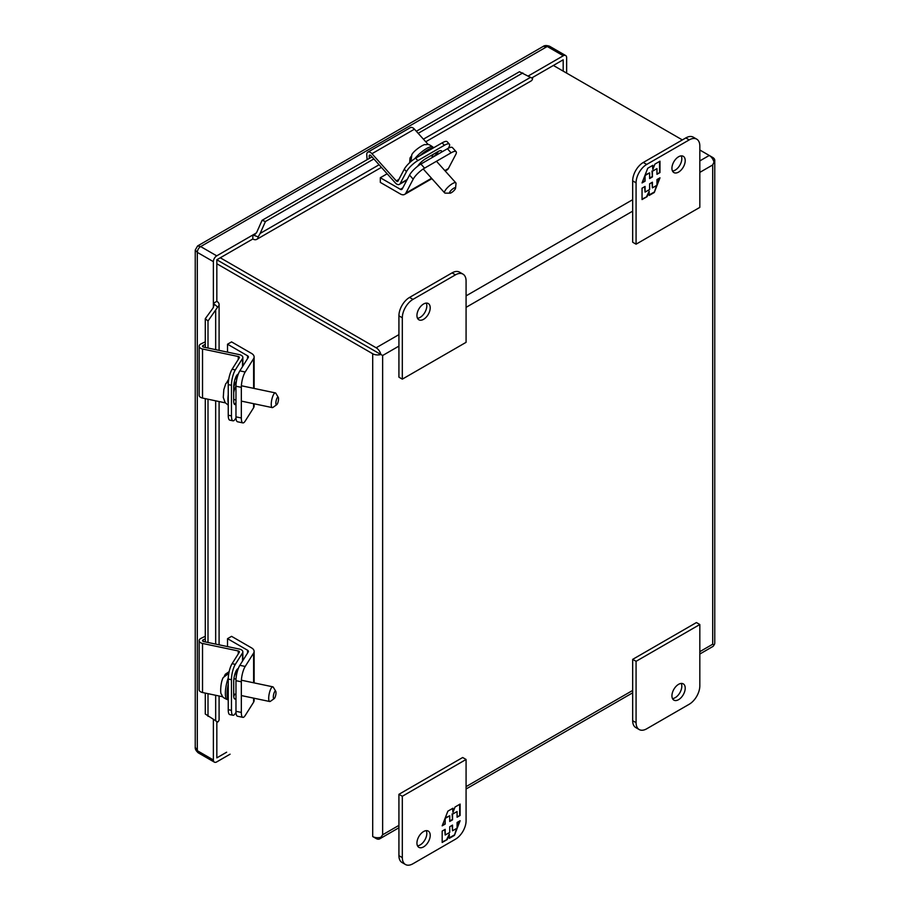<?xml version="1.0" encoding="UTF-8"?>
<svg xmlns="http://www.w3.org/2000/svg" width="910" height="910" viewBox="0 0 910 910"><rect width="100%" height="100%" fill="white"/><g stroke="black" fill="none" stroke-linecap="round" stroke-linejoin="round"><path stroke-width="1.36" d="M235.974 386.067A7.507 2.093 101.9 0 0 235.917 386.159A7.507 2.093 101.9 0 0 233.699 392.665M233.699 398.921A7.507 2.093 101.9 0 0 234.37 399.638L235.974 399.979M276.742 404.688L272.932 407.418A7.507 2.093 -78.1 0 1 272.272 407.6A7.507 2.093 -78.1 0 1 271.373 402.174A7.507 2.093 -78.1 0 1 273.808 394.121A7.507 2.093 -78.1 0 1 275.355 392.904A7.507 2.093 -78.1 0 1 275.889 393.348L278.278 397.374A3.902 1.092 -78.1 0 1 278.392 400.525A3.902 1.092 -78.1 0 1 277.197 404.154A3.902 1.092 -78.1 0 1 276.742 404.688A3.902 1.092 -78.1 0 1 276.139 400.741A3.902 1.092 -78.1 0 1 278.278 397.374M236.463 380.937L233.711 386.704M234.587 404.427L235.974 402.755M226.908 382.154L228.683 379.595M228.444 381.29L225.771 383.645L223.814 389.685L223.268 397.397L225.134 402.607L228.239 405.143M455.455 274.854L412.947 299.39A15.026 8.679 120 0 0 402.322 317.795L402.322 379.14L466.079 342.331L466.079 280.985A15.026 8.679 120 0 0 462.962 274.115A15.026 8.679 120 0 0 455.455 274.854L452.054 272.886L409.546 297.433A15.026 8.679 120 0 0 398.921 315.827L398.921 377.172L402.322 379.14M430.214 307.83A9.396 5.426 -60 0 1 426.119 317.272A9.396 5.426 -60 0 1 418.884 319.797A9.396 5.426 -60 0 1 418.884 308.945A9.396 5.426 -60 0 1 428.269 303.53A9.396 5.426 -60 0 1 430.214 307.83M462.962 274.115L459.561 272.147A15.026 8.679 120 0 0 452.054 272.886M417.497 318.261A9.396 5.426 120 0 0 426.813 305.862A9.396 5.426 120 0 0 426.255 303.098M699.824 172.388L712.701 164.949L713.997 162.162A7.03 4.061 -120 0 0 709.254 155.462L699.824 150.013M699.824 651.651L712.701 644.223L713.997 644.962A7.03 4.061 -0 0 0 714.76 643.108L714.76 160.319A7.03 4.061 180 0 1 713.997 162.162L712.701 164.949L712.701 644.223L713.986 644.962A7.03 4.061 -120 0 1 712.769 646.555L699.824 654.028M709.277 155.474L712.701 157.453A7.03 4.061 180 0 1 714.76 160.319M254.527 234.996L256.779 232.232L262.069 220.322L265.447 221.517L260.158 233.426L258.212 236.873L253.742 235.292A2.889 1.661 60 0 1 252.821 235.007L252.821 238.989L216.83 259.771L380.88 354.479A7.03 4.061 180 0 1 372.702 353.751L216.83 263.752M398.921 334.63L376.149 347.779A7.03 4.061 60 0 1 380.88 354.479L382.644 355.503L398.921 346.107M398.921 825.381L382.644 834.777L380.88 837.291A7.03 4.061 60 0 1 379.663 838.872A7.03 4.061 60 0 1 376.149 838.531L372.702 836.54A7.03 4.061 -0 0 0 380.88 837.28M382.644 355.503L382.644 834.777L380.88 837.291M376.149 347.779L220.277 257.78M216.83 259.782L379.208 353.524M682.352 139.924L553.382 65.463M431.545 178.269L405.86 193.102L413.197 179.168A11.295 3.151 -41.9 0 1 424.572 168.134L451.087 152.823A11.295 3.151 -41.9 0 1 456.126 151.697A11.295 3.151 -41.9 0 1 455.705 154.62L448.357 168.566L444.842 170.591M424.572 168.134L420.909 164.05A11.295 3.151 138.1 0 0 409.546 175.084L402.197 189.018A2.889 1.661 60 0 1 401.799 189.451A2.889 1.661 60 0 1 400.354 189.303L380.312 177.734L387.171 173.776M405.86 193.102A8.599 4.96 60 0 1 404.654 194.399A8.599 4.96 60 0 1 400.354 193.966L380.312 182.398L380.312 177.734M445.195 170.989L447.151 169.863A8.599 4.96 -120 0 0 448.357 168.566M456.126 151.697L452.463 147.613A11.295 3.151 138.1 0 0 447.424 148.739L451.087 152.823M420.909 164.05L447.424 148.739M253.606 403.687L253.606 407.748L245.2 421.068A11.295 3.151 -78.1 0 1 242.879 422.9A11.295 3.151 -78.1 0 1 241.332 417.974L241.332 387.353A11.295 3.151 -78.1 0 1 245.2 371.997L253.606 358.665L253.606 388.331M253.606 407.748A8.599 4.96 0 0 0 254.118 406.042L254.118 403.79M245.2 371.997L239.842 370.87L248.237 357.539A2.889 1.661 180 0 0 248.407 356.97A2.889 1.661 180 0 0 247.565 355.799L227.523 344.219L231.561 341.887L251.604 353.467A8.599 4.96 180 0 1 254.118 356.97A8.599 4.96 180 0 1 253.606 358.665M239.842 370.87A11.295 3.151 101.9 0 0 235.974 386.227L241.332 387.353M241.332 417.974L235.974 416.848L235.974 386.227M235.974 416.848A11.295 3.151 101.9 0 0 237.51 421.774L242.879 422.9M227.523 352.136L227.523 344.219M449.984 193.182L445.297 193.125A7.507 2.093 -41.9 0 1 444.649 192.886A7.507 2.093 -41.9 0 1 444.933 190.941A7.507 2.093 -41.9 0 1 450.689 184.81A7.507 2.093 -41.9 0 1 455.842 182.864A7.507 2.093 -41.9 0 1 456.012 183.536L455.557 188.199A3.902 1.092 -41.9 0 1 453.282 191.271A3.902 1.092 -41.9 0 1 449.984 193.182A3.902 1.092 -41.9 0 1 449.79 192.044A3.902 1.092 -41.9 0 1 453.225 188.552A3.902 1.092 -41.9 0 1 455.557 188.199M431.966 156.224L433.228 154.325M414.767 158.693A14.423 4.027 138.1 0 1 432.989 147.113C427.165 142.836 427.484 144.997 425.3 144.644C424.413 143.757 414.528 149.832 411.843 154.563L411.229 159.546A13.9 3.879 138.1 0 0 410.308 161.252L410.012 158.044L411.127 156.304M410.308 161.252L410.581 160.683M436.572 153.858L435.708 152.891M428.257 144.588L414.448 129.174A5.164 2.98 -120 0 0 410.319 127.627L367.822 152.163A5.164 2.98 60 0 1 371.951 153.71L396.316 180.908L398.864 179.429M367.105 159.682L366.764 154.905A5.164 2.98 60 0 1 367.822 152.163M396.316 180.908A1.74 1.001 60 0 0 397.715 181.431A1.74 1.001 60 0 0 397.954 181.158L404.267 169.192L406.463 171.637A11.295 3.151 -41.9 0 1 417.826 160.615L444.342 145.304A11.295 3.151 -41.9 0 1 449.381 144.178A11.295 3.151 -41.9 0 1 448.96 147.101L448.368 148.239M406.463 171.637L400.15 183.615A5.164 2.98 60 0 1 399.422 184.389A5.164 2.98 60 0 1 395.293 182.853L370.927 155.655A1.74 1.001 60 0 0 369.528 155.132A1.74 1.001 60 0 0 369.176 156.054L369.346 158.386M441.577 152.118A8.44 2.355 138.1 0 0 441.486 150.878A8.44 2.355 138.1 0 0 437.721 151.731L425.789 158.624A8.44 2.355 138.1 0 0 417.622 166.291M404.267 169.192A11.295 3.151 -41.9 0 1 415.631 158.169L442.146 142.859A11.295 3.151 -41.9 0 1 447.185 141.721L449.381 144.178M433.342 156.873A8.44 2.355 138.1 0 0 438.609 151.253M238.272 359.45L238.272 356.504L202.532 348.996A5.164 2.98 180 0 1 199.131 346.187A5.164 2.98 180 0 1 200.985 343.9L205.285 341.819M199.131 346.187L199.131 395.27A5.164 2.98 0 0 0 202.532 398.068L225.327 402.857M238.272 356.504A1.74 1.001 180 0 1 239.421 357.448A1.74 1.001 180 0 1 239.319 357.789L232.095 369.244A11.295 3.151 -78.1 0 0 228.239 384.6L231.458 385.271A11.295 3.151 -78.1 0 1 235.315 369.915L242.538 358.472A5.164 2.98 0 0 0 242.845 357.448A5.164 2.98 0 0 0 239.444 354.65L203.704 347.131A1.74 1.001 180 0 1 202.555 346.187A1.74 1.001 180 0 1 203.18 345.425L205.285 344.401M231.458 385.271L231.458 415.893A11.295 3.151 -78.1 0 0 232.994 420.818A11.295 3.151 -78.1 0 0 235.315 418.987L235.997 417.906M238.238 374.215A8.44 2.355 101.9 0 0 235.258 378.503A8.44 2.355 101.9 0 0 233.699 387.08L233.699 400.866A8.44 2.355 101.9 0 0 234.86 404.552A8.44 2.355 101.9 0 0 235.974 404.006M232.994 420.818L229.775 420.147A11.295 3.151 -78.1 0 1 228.239 415.222L228.239 384.6M237.226 377.434L236.259 377.24A8.44 2.355 101.9 0 0 236.225 376.239M636.079 244.187L632.678 242.219L632.678 180.874A15.026 8.679 -60 0 1 643.302 162.469L685.799 137.933A15.026 8.679 -60 0 1 693.318 137.194L696.719 139.15A15.026 8.679 -60 0 1 699.824 146.032L699.824 207.378L636.079 244.187L636.079 182.842A15.026 8.679 -60 0 1 646.703 164.437L689.2 139.901A15.026 8.679 -60 0 1 696.719 139.15M672.501 171.035A9.396 5.426 120 0 0 679.872 165.188A9.396 5.426 120 0 0 681.249 155.872M671.933 168.27A9.396 5.426 -60 0 1 676.039 158.818A9.396 5.426 -60 0 1 683.273 156.304A9.396 5.426 -60 0 1 683.273 167.144A9.396 5.426 -60 0 1 673.878 172.57A9.396 5.426 -60 0 1 671.933 168.27M659.978 172.57L659.978 161.184L654.927 164.107L652.845 169.476L652.845 165.313L647.738 168.248L642.051 182.921L645.065 181.181L645.065 175.493L649.615 172.866L649.615 178.553L652.413 176.938L652.413 171.251L656.963 168.623L656.963 174.31L659.978 172.57L656.963 173.821M642.051 188.177L642.051 199.563L647.101 196.64L649.183 191.271L649.183 195.434L654.29 192.499L659.978 177.825L656.963 179.566L656.963 185.253L652.413 187.881L652.413 182.193L649.615 183.809L649.615 189.496L645.065 192.124L645.065 186.436L642.051 188.177M659.557 161.434L659.557 172.32M652.413 171.251L656.963 168.623M651.992 171L652.413 176.938M651.992 176.688L649.615 178.064M645.144 174.959L649.615 172.866M644.644 176.244L645.065 181.181M644.644 180.942L642.289 182.296M652.413 165.552L652.845 169.476M647.101 196.64L642.051 199.074M644.644 186.675L645.065 192.124M651.992 182.432L652.413 187.881M659.306 178.212L656.963 184.252M656.463 185.549L654.29 192.499M653.858 192.249L649.183 194.945M646.68 196.401L649.183 191.271M405.439 864.5L402.038 862.532A15.026 8.679 -60 0 1 398.921 855.662L398.921 794.316L462.678 757.507L466.079 759.475L466.079 820.82A15.026 8.679 -60 0 1 455.455 839.213L412.947 863.761A15.026 8.679 -60 0 1 405.439 864.5A15.026 8.679 -60 0 1 402.322 857.618L402.322 796.273L466.079 759.475M417.497 845.822A9.396 5.426 120 0 0 426.813 833.423A9.396 5.426 120 0 0 426.255 830.659M398.921 794.316L402.322 796.273M430.214 835.38A9.396 5.426 -60 0 1 426.119 844.833A9.396 5.426 -60 0 1 418.884 847.346A9.396 5.426 -60 0 1 418.884 836.506A9.396 5.426 -60 0 1 428.269 831.08A9.396 5.426 -60 0 1 430.214 835.38M442.169 831.08L442.169 842.467L447.231 839.555L449.312 834.174L449.312 838.349L454.409 835.403L460.107 820.729L457.082 822.469L457.082 828.168L452.543 830.784L452.543 825.097L449.733 826.712L449.733 832.411L445.183 835.039L445.183 829.34L442.169 831.08M460.107 815.474L460.107 804.087L455.046 807.011L452.964 812.391L452.964 808.216L447.868 811.163L442.169 825.836L445.183 824.096L445.183 818.397L449.733 815.769L449.733 821.468L452.543 819.842L452.543 814.154L457.082 811.527L457.082 817.226L460.107 815.474L457.082 816.725M447.231 839.555L442.169 841.977M444.762 829.59L445.183 835.039M452.111 825.347L452.543 830.784M459.436 821.116L457.082 827.167M456.581 828.453L454.409 835.403M453.988 835.153L449.312 837.86M446.799 839.304L449.312 834.174M459.675 804.338L459.675 815.235M452.543 814.154L457.082 811.527M452.111 813.904L452.543 819.842M452.111 819.603L449.733 820.979M445.263 817.862L449.733 815.769M444.762 819.159L445.183 824.096M444.762 823.846L442.419 825.199M452.543 808.455L452.964 812.391M646.703 728.796L689.2 704.26A15.026 8.679 120 0 0 699.824 685.856L699.824 624.522L636.079 661.32L636.079 722.665A15.026 8.679 120 0 0 639.184 729.547A15.026 8.679 120 0 0 646.703 728.796M671.933 695.832A9.396 5.426 -60 0 1 676.039 686.379A9.396 5.426 -60 0 1 683.273 683.865A9.396 5.426 -60 0 1 683.273 694.705A9.396 5.426 -60 0 1 673.878 700.131A9.396 5.426 -60 0 1 671.933 695.832M636.079 661.32L632.678 659.363L632.678 720.709A15.026 8.679 120 0 0 635.783 727.579L639.184 729.547M699.824 624.522L696.423 622.554L632.678 659.363M672.501 698.596A9.396 5.426 120 0 0 679.872 692.737A9.396 5.426 120 0 0 681.249 683.433M253.606 698.129L253.606 702.202L245.2 715.522A11.295 3.151 -78.1 0 1 242.879 717.353A11.295 3.151 -78.1 0 1 241.332 712.428L241.332 681.806A11.295 3.151 -78.1 0 1 245.2 666.45L253.606 653.118L253.606 682.784M253.606 702.202A8.599 4.96 0 0 0 254.118 700.495L254.118 698.243M245.2 666.45L239.842 665.312L248.237 651.992A2.889 1.661 180 0 0 248.407 651.423A2.889 1.661 180 0 0 247.565 650.24L227.523 638.672L231.561 636.34L251.604 647.92A8.599 4.96 180 0 1 254.118 651.423A8.599 4.96 180 0 1 253.606 653.118M239.842 665.312A11.295 3.151 101.9 0 0 235.974 680.669L241.332 681.806M241.332 712.428L235.974 711.302L235.974 680.669M235.974 711.302A11.295 3.151 101.9 0 0 237.51 716.227L242.879 717.353M227.523 646.589L227.523 638.672M238.272 653.903L238.272 650.957L202.532 643.45A5.164 2.98 180 0 1 199.131 640.64A5.164 2.98 180 0 1 200.985 638.354L205.285 636.272M199.131 640.64L199.131 689.712A5.164 2.98 0 0 0 202.532 692.521L222.791 696.776M238.272 650.957A1.74 1.001 180 0 1 239.421 651.901A1.74 1.001 180 0 1 239.319 652.242L232.095 663.686A11.295 3.151 -78.1 0 0 228.239 679.042L231.458 679.724A11.295 3.151 -78.1 0 1 235.315 664.368L242.538 652.925A5.164 2.98 0 0 0 242.845 651.901A5.164 2.98 0 0 0 239.444 649.092L203.704 641.584A1.74 1.001 180 0 1 202.555 640.64A1.74 1.001 180 0 1 203.18 639.866L205.285 638.854M231.458 679.724L231.458 710.346A11.295 3.151 -78.1 0 0 232.994 715.271A11.295 3.151 -78.1 0 0 235.315 713.44L235.997 712.359M238.238 668.668A8.44 2.355 101.9 0 0 235.258 672.956A8.44 2.355 101.9 0 0 233.699 681.522L233.699 695.32A8.44 2.355 101.9 0 0 234.86 699.005A8.44 2.355 101.9 0 0 235.974 698.459M232.994 715.271L229.775 714.6A11.295 3.151 -78.1 0 1 228.239 709.675L228.239 679.042M236.259 676.71L236.259 671.682A8.44 2.355 101.9 0 0 236.225 670.681M233.733 696.321A8.44 2.355 101.9 0 0 234.678 694.159M236.02 679.087L234.917 678.849A7.507 2.093 101.9 0 0 233.813 679.463M274.206 698.607L270.395 701.326A7.507 2.093 -78.1 0 1 269.724 701.519A7.507 2.093 -78.1 0 1 268.837 696.093A7.507 2.093 -78.1 0 1 271.271 688.04A7.507 2.093 -78.1 0 1 272.818 686.822A7.507 2.093 -78.1 0 1 273.341 687.266L275.741 691.293A3.902 1.092 -78.1 0 1 275.855 694.432A3.902 1.092 -78.1 0 1 274.661 698.072A3.902 1.092 -78.1 0 1 274.206 698.607A3.902 1.092 -78.1 0 1 273.591 694.66A3.902 1.092 -78.1 0 1 275.741 691.293M233.733 696.173L234.427 694.796M236.259 673.559L234.973 673.798M224.372 676.073L225.316 674.253L228.251 672.899A13.9 3.879 101.9 0 0 227.227 674.538L223.223 677.563C220.459 682.261 220.152 693.852 221.357 694.182C222.745 695.9 220.72 696.696 227.341 699.608L228.239 699.79M563.188 71.128L563.188 59.798L531.77 77.941M226.636 752.206L216.83 757.871L216.83 721.584M216.83 259.771L216.83 301.335L213.384 303.326A2.889 1.661 180 0 1 214.089 303.986L217.683 307.068A7.758 4.482 0 0 0 219.094 304.497A7.758 4.482 0 0 0 216.819 301.335M256.427 232.926L216.728 255.846A4.732 2.73 120 0 0 213.384 261.648L213.384 307.489M213.384 719.56L213.384 759.975A4.732 2.73 120 0 0 214.362 762.136A4.732 2.73 120 0 0 216.728 761.909L230.082 754.197M565.656 55.533A4.732 2.73 120 0 0 563.29 55.76L547.228 46.49L543.179 46.421C544.578 45.352 546.717 45.295 549.595 46.262L565.656 55.533A4.732 2.73 120 0 1 566.634 57.694L566.634 73.118M563.29 55.76L528.289 75.974M213.384 261.648L197.311 252.377L195.24 250.045L195.24 747.235L197.311 750.693L213.384 759.975M543.179 46.421L197.606 245.939L200.666 246.576L216.728 255.846M217.683 307.068L208.003 321.014L205.285 318.682L212.951 308.149L214.225 304.804M205.285 318.682L205.285 347.472M205.285 398.648L205.285 641.914M205.285 693.101L205.285 714.032L217.683 722.051A7.758 4.482 0 0 0 219.094 719.48L219.094 696.002M208.003 321.014L208.003 348.041M208.003 399.217L208.003 642.494M208.003 693.67L208.003 716.352M262.069 220.322L371.997 156.861M416.325 131.268L519.451 71.731L532.6 78.453A7.758 4.482 -120 0 1 531.076 80.967L425.743 141.778M252.821 238.989A7.758 4.482 -120 0 0 256.7 239.375A7.758 4.482 -120 0 0 258.212 236.873M265.447 221.517L373.862 158.931M418.179 133.338L522.829 72.925M237.135 377.798A14.423 4.027 101.9 0 0 234.882 379.629M228.239 394.735A14.423 4.027 101.9 0 0 228.239 403.05M235.815 377.457A14.423 4.027 101.9 0 0 235.667 377.434L236.259 377.548M398.921 315.827L402.322 317.795M412.947 299.39L409.546 297.433M466.079 307.341L632.678 211.154M632.678 690.428L466.079 786.615M709.254 155.462L699.824 160.899M632.678 199.677L466.079 295.864M372.702 353.751L372.702 836.54M409.546 175.084L413.197 179.168M402.789 187.904L400.354 189.303M247.565 355.799L247.565 358.608M433.274 147.977A14.423 4.027 138.1 0 0 420.113 155.576M414.448 129.174L371.951 153.71M369.176 156.054L370.507 155.292M407.179 179.554L400.15 183.615M442.146 142.859L444.342 145.304M417.826 160.615L415.631 158.169M202.532 348.996L202.532 398.068M235.315 369.915L232.095 369.244M203.18 346.96L203.18 345.425M242.538 358.472L242.538 366.582M231.458 415.893L228.239 415.222M685.799 137.933L689.2 139.901M643.302 162.469L646.703 164.437M632.678 180.874L636.079 182.842M402.322 857.618L398.921 855.662M636.079 722.665L632.678 720.709M247.565 650.24L247.565 653.062M202.532 643.45L202.532 692.521M235.315 664.368L232.095 663.686M203.18 641.413L203.18 639.866M242.538 652.925L242.538 661.035M231.458 710.346L228.239 709.675M236.259 671.682L237.226 671.887M228.239 684.218A14.423 4.027 101.9 0 0 228.239 699.426M228.251 678.03A14.423 4.027 101.9 0 0 227.341 699.608M549.595 46.262A4.732 2.73 120 0 0 547.228 46.49L200.666 246.576A4.732 2.73 120 0 0 197.311 252.377L197.311 750.693A4.732 2.73 120 0 0 198.3 752.866L214.362 762.136M215.67 310.469L215.67 349.656M215.67 400.832L215.67 644.098M215.67 695.285L215.67 720.925M260.158 233.426L379.083 164.767M423.412 139.173L530.621 77.282M241.332 401.105L272.272 407.6M241.389 385.76L275.355 392.904M228.694 379.481L227.864 380.334M379.663 838.872L398.921 827.759M466.079 788.993L632.678 692.806M404.654 194.399L431.897 178.667M254.118 388.433L254.118 356.97M423.218 168.976L444.649 192.886M431.272 155.451L432.819 157.18M436.482 161.263L455.842 182.864M432.022 156.281L433.456 154.188M432.989 147.113L433.592 147.795M409.659 162.674L410.012 158.044M406.918 180.066L399.422 184.389M242.845 357.448L242.845 366.093M254.118 682.887L254.118 651.423M242.845 651.901L242.845 660.546M233.699 693.955L235.974 694.432M241.332 695.558L269.724 701.519M241.389 680.214L272.818 686.822M236.259 672.422L235.633 671.967M229.149 671.625L225.316 674.253M197.606 245.939L195.24 250.045M195.24 747.235C195.013 748.976 196.025 750.852 198.3 752.866M219.094 304.497L219.094 350.373M219.094 401.549L219.094 644.815M256.7 239.375L381.415 167.36"/></g></svg>
